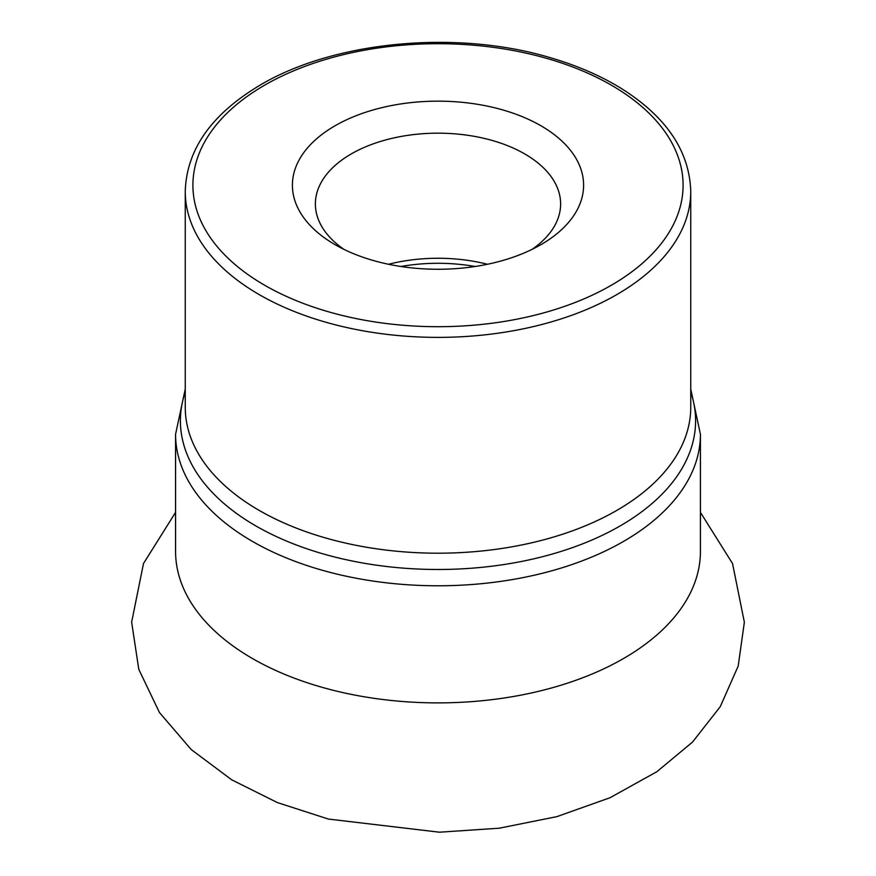 <?xml version="1.0" encoding="UTF-8"?>
<svg xmlns="http://www.w3.org/2000/svg" width="876" height="876" viewBox="0 0 876 876"><rect width="100%" height="100%" fill="white"/><g stroke="black" fill="none" stroke-linecap="round" stroke-linejoin="round"><path stroke-width="1.31" d="M544.631 242.444A145.591 84.052 180 0 1 540.952 244.645A145.591 84.052 180 0 1 335.048 244.645A145.591 84.052 180 0 1 333.811 126.494A145.591 84.052 180 0 1 538.422 124.348A145.591 84.052 180 0 1 544.631 242.444M343.874 249.331A122.618 70.792 180 0 1 315.382 203.966A122.618 70.792 180 0 1 438 133.174A122.618 70.792 180 0 1 560.618 203.966A122.618 70.792 180 0 1 532.126 249.331M388.539 264.267A122.618 70.792 180 0 1 487.461 264.267M630.194 537.426A262.428 151.515 180 0 1 342.001 575.28A262.428 151.515 180 0 1 175.572 434.266L175.572 551.376A262.428 151.515 0 0 0 342.001 692.39A262.428 151.515 0 0 0 630.194 654.536A262.428 151.515 0 0 0 700.428 551.376L700.428 434.266A262.428 151.515 180 0 1 630.194 537.426M690.748 191.461A252.748 145.92 180 0 1 438 337.38A252.748 145.92 180 0 1 185.252 191.461L185.252 407.274A252.748 145.92 0 0 0 438 553.194A252.748 145.92 0 0 0 690.748 407.274L690.748 191.461C689.532 151.154 666.351 116.804 621.204 88.399C601.254 76.102 578.434 66.105 552.723 58.418C456.199 28.569 328.38 41.314 254.456 88.607C209.528 116.979 186.457 151.263 185.252 191.461M690.748 392.065A257.588 148.712 180 0 1 438 569.488A257.588 148.712 180 0 1 185.252 392.065M258.497 88.859A245.083 141.496 -0 0 0 383.228 323.124A245.083 141.496 -0 0 0 672.275 143.631A245.083 141.496 -0 0 0 258.497 88.859M475.044 266.49A126.374 72.96 -0 0 0 400.956 266.49M690.748 389.086L700.428 434.266M185.252 389.086L175.572 434.266M175.572 512.361L143.489 563.531L131.641 622.168L138.791 669.363L159.487 712.571L191.231 749.571L231.669 779.793L277.44 802.602L328.39 819.06L439.434 832.2L499.331 828.192L556.873 816.64L609.992 797.74L656.89 771.69L692.5 742.092L720.258 706.669L738.194 666.067L744.359 622.223L732.533 563.553L700.428 512.372"/></g></svg>
